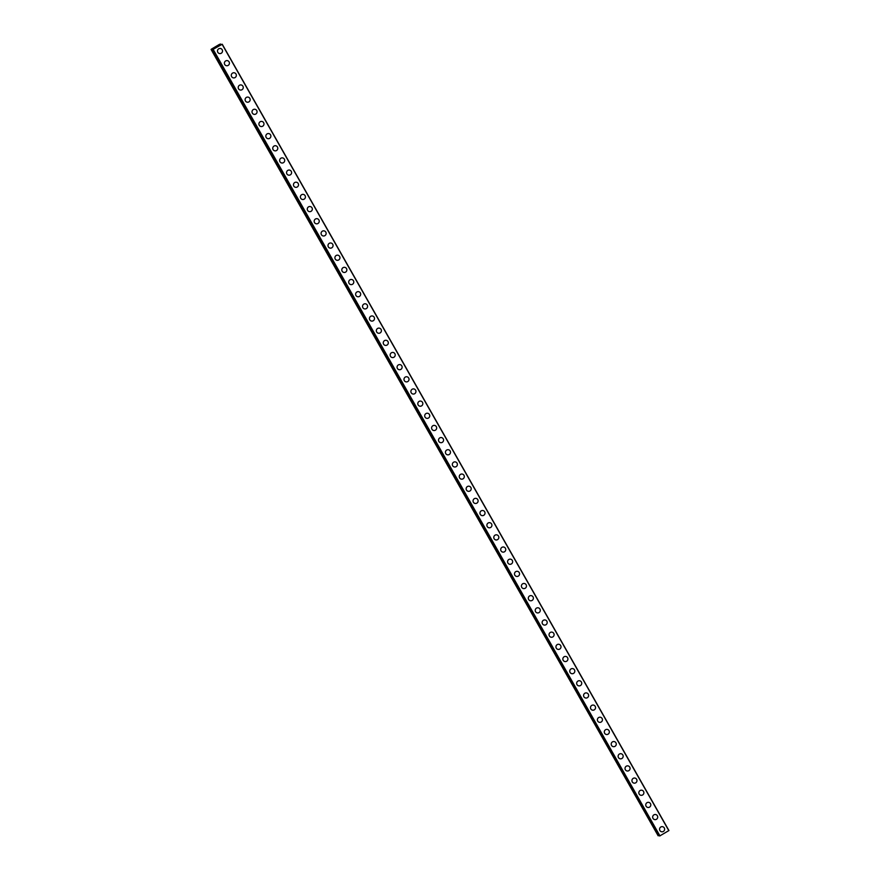 <?xml version="1.0" encoding="UTF-8"?>
<svg xmlns="http://www.w3.org/2000/svg" width="880" height="880" viewBox="0 0 880 880"><rect width="100%" height="100%" fill="white"/><g stroke="black" fill="none" stroke-linecap="round" stroke-linejoin="round"><path stroke-width="1.32" d="M662.387 826.661A2.585 2.53 -83.4 0 1 664.202 830.643A2.585 2.53 -83.4 0 1 659.901 830.533A2.585 2.53 -83.4 0 1 662.387 826.661A2.585 2.53 -83.4 0 1 664.202 830.643A2.585 2.53 -83.4 0 1 661.793 831.798M655.479 814.506A2.585 2.53 -83.4 0 1 657.294 818.477A2.585 2.53 -83.4 0 1 652.993 818.367A2.585 2.53 -83.4 0 1 655.479 814.506A2.585 2.53 -83.4 0 1 657.294 818.477A2.585 2.53 -83.4 0 1 654.885 819.632M648.571 802.34A2.585 2.53 -83.4 0 1 650.386 806.322A2.585 2.53 -83.4 0 1 646.085 806.212A2.585 2.53 -83.4 0 1 648.571 802.34A2.585 2.53 -83.4 0 1 650.386 806.322A2.585 2.53 -83.4 0 1 647.977 807.477M641.663 790.185A2.585 2.53 -83.4 0 1 643.478 794.156A2.585 2.53 -83.4 0 1 639.177 794.057A2.585 2.53 -83.4 0 1 641.663 790.185A2.585 2.53 -83.4 0 1 643.478 794.156A2.585 2.53 -83.4 0 1 641.069 795.311M634.755 778.03A2.585 2.53 -83.4 0 1 636.57 782.001A2.585 2.53 -83.4 0 1 632.269 781.891A2.585 2.53 -83.4 0 1 634.755 778.03A2.585 2.53 -83.4 0 1 636.57 782.001A2.585 2.53 -83.4 0 1 634.161 783.156M627.847 765.864A2.585 2.53 -83.4 0 1 629.662 769.846A2.585 2.53 -83.4 0 1 625.361 769.736A2.585 2.53 -83.4 0 1 627.847 765.864A2.585 2.53 -83.4 0 1 629.662 769.846A2.585 2.53 -83.4 0 1 627.253 771.001M620.939 753.709A2.585 2.53 -83.4 0 1 622.754 757.68A2.585 2.53 -83.4 0 1 618.453 757.57A2.585 2.53 -83.4 0 1 620.939 753.709A2.585 2.53 -83.4 0 1 622.754 757.68A2.585 2.53 -83.4 0 1 620.345 758.835M614.031 741.543A2.585 2.53 -83.4 0 1 615.846 745.525A2.585 2.53 -83.4 0 1 611.545 745.415A2.585 2.53 -83.4 0 1 614.031 741.543A2.585 2.53 -83.4 0 1 615.846 745.525A2.585 2.53 -83.4 0 1 613.437 746.68M607.123 729.388A2.585 2.53 -83.4 0 1 608.938 733.359A2.585 2.53 -83.4 0 1 604.637 733.249A2.585 2.53 -83.4 0 1 607.123 729.388A2.585 2.53 -83.4 0 1 608.938 733.359A2.585 2.53 -83.4 0 1 606.529 734.514M600.215 717.222A2.585 2.53 -83.4 0 1 602.03 721.204A2.585 2.53 -83.4 0 1 597.729 721.094A2.585 2.53 -83.4 0 1 600.215 717.222A2.585 2.53 -83.4 0 1 602.03 721.204A2.585 2.53 -83.4 0 1 599.621 722.359M593.307 705.067A2.585 2.53 -83.4 0 1 595.122 709.038A2.585 2.53 -83.4 0 1 590.821 708.939A2.585 2.53 -83.4 0 1 593.307 705.067A2.585 2.53 -83.4 0 1 595.122 709.038A2.585 2.53 -83.4 0 1 592.713 710.193M586.399 692.912A2.585 2.53 -83.4 0 1 588.214 696.883A2.585 2.53 -83.4 0 1 583.913 696.773A2.585 2.53 -83.4 0 1 586.41 692.912A2.585 2.53 -83.4 0 1 588.214 696.883A2.585 2.53 -83.4 0 1 585.805 698.038M579.491 680.746A2.585 2.53 -83.4 0 1 581.306 684.728A2.585 2.53 -83.4 0 1 577.005 684.618A2.585 2.53 -83.4 0 1 579.502 680.746A2.585 2.53 -83.4 0 1 581.317 684.728A2.585 2.53 -83.4 0 1 578.897 685.883M572.583 668.591A2.585 2.53 -83.4 0 1 574.398 672.562A2.585 2.53 -83.4 0 1 570.097 672.452A2.585 2.53 -83.4 0 1 572.594 668.591A2.585 2.53 -83.4 0 1 574.409 672.562A2.585 2.53 -83.4 0 1 571.989 673.717M565.686 656.425A2.585 2.53 -83.4 0 1 567.501 660.407A2.585 2.53 -83.4 0 1 563.189 660.297A2.585 2.53 -83.4 0 1 565.686 656.425A2.585 2.53 -83.4 0 1 567.501 660.407A2.585 2.53 -83.4 0 1 565.081 661.562M558.778 644.27A2.585 2.53 -83.4 0 1 560.593 648.241A2.585 2.53 -83.4 0 1 556.281 648.142A2.585 2.53 -83.4 0 1 558.778 644.27A2.585 2.53 -83.4 0 1 560.593 648.241A2.585 2.53 -83.4 0 1 558.173 649.396M551.87 632.115A2.585 2.53 -83.4 0 1 553.685 636.086A2.585 2.53 -83.4 0 1 549.373 635.976A2.585 2.53 -83.4 0 1 551.87 632.115A2.585 2.53 -83.4 0 1 553.685 636.086A2.585 2.53 -83.4 0 1 551.265 637.241M544.962 619.949A2.585 2.53 -83.4 0 1 546.777 623.931A2.585 2.53 -83.4 0 1 542.465 623.821A2.585 2.53 -83.4 0 1 544.962 619.949A2.585 2.53 -83.4 0 1 546.777 623.931A2.585 2.53 -83.4 0 1 544.357 625.086M538.054 607.794A2.585 2.53 -83.4 0 1 539.869 611.765A2.585 2.53 -83.4 0 1 535.557 611.655A2.585 2.53 -83.4 0 1 538.054 607.794A2.585 2.53 -83.4 0 1 539.869 611.765A2.585 2.53 -83.4 0 1 537.449 612.92M531.146 595.628A2.585 2.53 -83.4 0 1 532.961 599.61A2.585 2.53 -83.4 0 1 528.649 599.5A2.585 2.53 -83.4 0 1 531.146 595.628A2.585 2.53 -83.4 0 1 532.961 599.61A2.585 2.53 -83.4 0 1 530.541 600.765M524.238 583.473A2.585 2.53 -83.4 0 1 526.053 587.444A2.585 2.53 -83.4 0 1 521.741 587.334A2.585 2.53 -83.4 0 1 524.238 583.473A2.585 2.53 -83.4 0 1 526.053 587.444A2.585 2.53 -83.4 0 1 523.644 588.599M517.33 571.307A2.585 2.53 -83.4 0 1 519.145 575.289A2.585 2.53 -83.4 0 1 514.833 575.179A2.585 2.53 -83.4 0 1 517.33 571.307A2.585 2.53 -83.4 0 1 519.145 575.289A2.585 2.53 -83.4 0 1 516.736 576.444M510.422 559.152A2.585 2.53 -83.4 0 1 512.237 563.123A2.585 2.53 -83.4 0 1 507.925 563.024A2.585 2.53 -83.4 0 1 510.422 559.152A2.585 2.53 -83.4 0 1 512.237 563.123A2.585 2.53 -83.4 0 1 509.817 564.278M503.514 546.997A2.585 2.53 -83.4 0 1 505.329 550.968A2.585 2.53 -83.4 0 1 501.028 550.858A2.585 2.53 -83.4 0 1 503.514 546.997A2.585 2.53 -83.4 0 1 505.329 550.968A2.585 2.53 -83.4 0 1 502.92 552.123M496.606 534.831A2.585 2.53 -83.4 0 1 498.421 538.813A2.585 2.53 -83.4 0 1 494.12 538.703A2.585 2.53 -83.4 0 1 496.606 534.831A2.585 2.53 -83.4 0 1 498.421 538.813A2.585 2.53 -83.4 0 1 496.012 539.968M489.698 522.676A2.585 2.53 -83.4 0 1 491.513 526.647A2.585 2.53 -83.4 0 1 487.212 526.537A2.585 2.53 -83.4 0 1 489.698 522.676A2.585 2.53 -83.4 0 1 491.513 526.647A2.585 2.53 -83.4 0 1 489.104 527.802M482.79 510.51A2.585 2.53 -83.4 0 1 484.605 514.492A2.585 2.53 -83.4 0 1 480.304 514.382A2.585 2.53 -83.4 0 1 482.79 510.51A2.585 2.53 -83.4 0 1 484.605 514.492A2.585 2.53 -83.4 0 1 482.196 515.647M475.882 498.355A2.585 2.53 -83.4 0 1 477.697 502.326A2.585 2.53 -83.4 0 1 473.396 502.227A2.585 2.53 -83.4 0 1 475.882 498.355A2.585 2.53 -83.4 0 1 477.697 502.326A2.585 2.53 -83.4 0 1 475.288 503.481M468.974 486.2A2.585 2.53 -83.4 0 1 470.789 490.171A2.585 2.53 -83.4 0 1 466.488 490.061A2.585 2.53 -83.4 0 1 468.974 486.2A2.585 2.53 -83.4 0 1 470.789 490.171A2.585 2.53 -83.4 0 1 468.38 491.326M462.066 474.034A2.585 2.53 -83.4 0 1 463.881 478.016A2.585 2.53 -83.4 0 1 459.58 477.906A2.585 2.53 -83.4 0 1 462.066 474.034A2.585 2.53 -83.4 0 1 463.881 478.016A2.585 2.53 -83.4 0 1 461.472 479.171M455.158 461.879A2.585 2.53 -83.4 0 1 456.973 465.85A2.585 2.53 -83.4 0 1 452.672 465.74A2.585 2.53 -83.4 0 1 455.158 461.879A2.585 2.53 -83.4 0 1 456.973 465.85A2.585 2.53 -83.4 0 1 454.564 467.005M448.25 449.713A2.585 2.53 -83.4 0 1 450.065 453.695A2.585 2.53 -83.4 0 1 445.764 453.585A2.585 2.53 -83.4 0 1 448.25 449.713A2.585 2.53 -83.4 0 1 450.065 453.695A2.585 2.53 -83.4 0 1 447.656 454.85M441.342 437.558A2.585 2.53 -83.4 0 1 443.157 441.529A2.585 2.53 -83.4 0 1 438.856 441.419A2.585 2.53 -83.4 0 1 441.342 437.558A2.585 2.53 -83.4 0 1 443.157 441.529A2.585 2.53 -83.4 0 1 440.748 442.684M434.434 425.392A2.585 2.53 -83.4 0 1 436.249 429.374A2.585 2.53 -83.4 0 1 431.948 429.264A2.585 2.53 -83.4 0 1 434.434 425.392A2.585 2.53 -83.4 0 1 436.249 429.374A2.585 2.53 -83.4 0 1 433.84 430.529M427.526 413.237A2.585 2.53 -83.4 0 1 429.341 417.208A2.585 2.53 -83.4 0 1 425.04 417.109A2.585 2.53 -83.4 0 1 427.526 413.237A2.585 2.53 -83.4 0 1 429.341 417.208A2.585 2.53 -83.4 0 1 426.932 418.363M420.618 401.082A2.585 2.53 -83.4 0 1 422.433 405.053A2.585 2.53 -83.4 0 1 418.132 404.943A2.585 2.53 -83.4 0 1 420.618 401.082A2.585 2.53 -83.4 0 1 422.433 405.053A2.585 2.53 -83.4 0 1 420.024 406.208M413.71 388.916A2.585 2.53 -83.4 0 1 415.525 392.898A2.585 2.53 -83.4 0 1 411.224 392.788A2.585 2.53 -83.4 0 1 413.71 388.916A2.585 2.53 -83.4 0 1 415.525 392.898A2.585 2.53 -83.4 0 1 413.116 394.053M406.802 376.761A2.585 2.53 -83.4 0 1 408.617 380.732A2.585 2.53 -83.4 0 1 404.316 380.622A2.585 2.53 -83.4 0 1 406.802 376.761A2.585 2.53 -83.4 0 1 408.617 380.732A2.585 2.53 -83.4 0 1 406.208 381.887M399.894 364.595A2.585 2.53 -83.4 0 1 401.709 368.577A2.585 2.53 -83.4 0 1 397.408 368.467A2.585 2.53 -83.4 0 1 399.894 364.595A2.585 2.53 -83.4 0 1 401.709 368.577A2.585 2.53 -83.4 0 1 399.3 369.732M392.986 352.44A2.585 2.53 -83.4 0 1 394.801 356.411A2.585 2.53 -83.4 0 1 390.5 356.312A2.585 2.53 -83.4 0 1 392.997 352.44A2.585 2.53 -83.4 0 1 394.801 356.411A2.585 2.53 -83.4 0 1 392.392 357.566M386.078 340.285A2.585 2.53 -83.4 0 1 387.893 344.256A2.585 2.53 -83.4 0 1 383.592 344.146A2.585 2.53 -83.4 0 1 386.089 340.285A2.585 2.53 -83.4 0 1 387.904 344.256A2.585 2.53 -83.4 0 1 385.484 345.411M379.17 328.119A2.585 2.53 -83.4 0 1 380.985 332.101A2.585 2.53 -83.4 0 1 376.684 331.991A2.585 2.53 -83.4 0 1 379.181 328.119A2.585 2.53 -83.4 0 1 380.996 332.101A2.585 2.53 -83.4 0 1 378.576 333.256M372.273 315.964A2.585 2.53 -83.4 0 1 374.088 319.935A2.585 2.53 -83.4 0 1 369.776 319.825A2.585 2.53 -83.4 0 1 372.273 315.964A2.585 2.53 -83.4 0 1 374.088 319.935A2.585 2.53 -83.4 0 1 371.668 321.09M365.365 303.798A2.585 2.53 -83.4 0 1 367.18 307.78A2.585 2.53 -83.4 0 1 362.868 307.67A2.585 2.53 -83.4 0 1 365.365 303.798A2.585 2.53 -83.4 0 1 367.18 307.78A2.585 2.53 -83.4 0 1 364.76 308.935M358.457 291.643A2.585 2.53 -83.4 0 1 360.272 295.614A2.585 2.53 -83.4 0 1 355.96 295.504A2.585 2.53 -83.4 0 1 358.457 291.643A2.585 2.53 -83.4 0 1 360.272 295.614A2.585 2.53 -83.4 0 1 357.852 296.769M351.549 279.477A2.585 2.53 -83.4 0 1 353.364 283.459A2.585 2.53 -83.4 0 1 349.052 283.349A2.585 2.53 -83.4 0 1 351.549 279.477A2.585 2.53 -83.4 0 1 353.364 283.459A2.585 2.53 -83.4 0 1 350.944 284.614M344.641 267.322A2.585 2.53 -83.4 0 1 346.456 271.293A2.585 2.53 -83.4 0 1 342.144 271.194A2.585 2.53 -83.4 0 1 344.641 267.322A2.585 2.53 -83.4 0 1 346.456 271.293A2.585 2.53 -83.4 0 1 344.036 272.448M337.733 255.167A2.585 2.53 -83.4 0 1 339.548 259.138A2.585 2.53 -83.4 0 1 335.236 259.028A2.585 2.53 -83.4 0 1 337.733 255.167A2.585 2.53 -83.4 0 1 339.548 259.138A2.585 2.53 -83.4 0 1 337.128 260.293M330.825 243.001A2.585 2.53 -83.4 0 1 332.64 246.983A2.585 2.53 -83.4 0 1 328.328 246.873A2.585 2.53 -83.4 0 1 330.825 243.001A2.585 2.53 -83.4 0 1 332.64 246.983A2.585 2.53 -83.4 0 1 330.22 248.138M323.917 230.846A2.585 2.53 -83.4 0 1 325.732 234.817A2.585 2.53 -83.4 0 1 321.42 234.707A2.585 2.53 -83.4 0 1 323.917 230.846A2.585 2.53 -83.4 0 1 325.732 234.817A2.585 2.53 -83.4 0 1 323.312 235.972M317.009 218.68A2.585 2.53 -83.4 0 1 318.824 222.662A2.585 2.53 -83.4 0 1 314.512 222.552A2.585 2.53 -83.4 0 1 317.009 218.68A2.585 2.53 -83.4 0 1 318.824 222.662A2.585 2.53 -83.4 0 1 316.415 223.817M310.101 206.525A2.585 2.53 -83.4 0 1 311.916 210.496A2.585 2.53 -83.4 0 1 307.615 210.397A2.585 2.53 -83.4 0 1 310.101 206.525A2.585 2.53 -83.4 0 1 311.916 210.496A2.585 2.53 -83.4 0 1 309.507 211.651M303.193 194.37A2.585 2.53 -83.4 0 1 305.008 198.341A2.585 2.53 -83.4 0 1 300.707 198.231A2.585 2.53 -83.4 0 1 303.193 194.37A2.585 2.53 -83.4 0 1 305.008 198.341A2.585 2.53 -83.4 0 1 302.599 199.496M296.285 182.204A2.585 2.53 -83.4 0 1 298.1 186.186A2.585 2.53 -83.4 0 1 293.799 186.076A2.585 2.53 -83.4 0 1 296.285 182.204A2.585 2.53 -83.4 0 1 298.1 186.186A2.585 2.53 -83.4 0 1 295.691 187.33M289.377 170.049A2.585 2.53 -83.4 0 1 291.192 174.02A2.585 2.53 -83.4 0 1 286.891 173.91A2.585 2.53 -83.4 0 1 289.377 170.049A2.585 2.53 -83.4 0 1 291.192 174.02A2.585 2.53 -83.4 0 1 288.783 175.175M282.469 157.883A2.585 2.53 -83.4 0 1 284.284 161.865A2.585 2.53 -83.4 0 1 279.983 161.755A2.585 2.53 -83.4 0 1 282.469 157.883A2.585 2.53 -83.4 0 1 284.284 161.865A2.585 2.53 -83.4 0 1 281.875 163.02M275.561 145.728A2.585 2.53 -83.4 0 1 277.376 149.699A2.585 2.53 -83.4 0 1 273.075 149.589A2.585 2.53 -83.4 0 1 275.561 145.728A2.585 2.53 -83.4 0 1 277.376 149.699A2.585 2.53 -83.4 0 1 274.967 150.854M268.653 133.562A2.585 2.53 -83.4 0 1 270.468 137.544A2.585 2.53 -83.4 0 1 266.167 137.434A2.585 2.53 -83.4 0 1 268.653 133.562A2.585 2.53 -83.4 0 1 270.468 137.544A2.585 2.53 -83.4 0 1 268.059 138.699M261.745 121.407A2.585 2.53 -83.4 0 1 263.56 125.378A2.585 2.53 -83.4 0 1 259.259 125.279A2.585 2.53 -83.4 0 1 261.745 121.407A2.585 2.53 -83.4 0 1 263.56 125.378A2.585 2.53 -83.4 0 1 261.151 126.533M254.837 109.252A2.585 2.53 -83.4 0 1 256.652 113.223A2.585 2.53 -83.4 0 1 252.351 113.113A2.585 2.53 -83.4 0 1 254.837 109.252A2.585 2.53 -83.4 0 1 256.652 113.223A2.585 2.53 -83.4 0 1 254.243 114.378M247.929 97.086A2.585 2.53 -83.4 0 1 249.744 101.068A2.585 2.53 -83.4 0 1 245.443 100.958A2.585 2.53 -83.4 0 1 247.929 97.086A2.585 2.53 -83.4 0 1 249.744 101.068A2.585 2.53 -83.4 0 1 247.335 102.223M241.021 84.931A2.585 2.53 -83.4 0 1 242.836 88.902A2.585 2.53 -83.4 0 1 238.535 88.792A2.585 2.53 -83.4 0 1 241.021 84.931A2.585 2.53 -83.4 0 1 242.836 88.902A2.585 2.53 -83.4 0 1 240.427 90.057M234.113 72.765A2.585 2.53 -83.4 0 1 235.928 76.747A2.585 2.53 -83.4 0 1 231.627 76.637A2.585 2.53 -83.4 0 1 234.113 72.765A2.585 2.53 -83.4 0 1 235.928 76.747A2.585 2.53 -83.4 0 1 233.519 77.902M227.205 60.61A2.585 2.53 -83.4 0 1 229.02 64.581A2.585 2.53 -83.4 0 1 224.719 64.482A2.585 2.53 -83.4 0 1 227.205 60.61A2.585 2.53 -83.4 0 1 229.02 64.581A2.585 2.53 -83.4 0 1 226.611 65.736M220.297 48.455A2.585 2.53 -83.4 0 1 222.112 52.426A2.585 2.53 -83.4 0 1 217.811 52.316A2.585 2.53 -83.4 0 1 220.297 48.455A2.585 2.53 -83.4 0 1 222.112 52.426A2.585 2.53 -83.4 0 1 219.703 53.581M218.042 46.112L217.338 46.398M217.844 46.09L217.096 46.673M218.196 46.046L216.7 46.629M216.304 47.102L215.193 47.74M215.842 47.157L214.808 47.751L216.161 47.179M216.183 47.179L215.325 47.663M216.051 47.014L214.808 47.751M213.631 48.565L211.519 49.071L219.494 44.341L220.638 44.044L220.055 45.155L222.244 44.231L213.84 48.939M659.659 835.989L212.971 49.665L659.659 835.989L668.932 830.555L222.244 44.231M212.333 49.104L659.296 835.351M211.068 49.445L658.163 835.813L659.01 835.428L212.333 49.148M213.081 49.676L659.769 836M213.279 49.588L659.967 835.912M222.123 44.33L668.811 830.654M211.464 49.489L658.163 835.813M211.563 49.456L658.251 835.78M212.399 49.126L659.087 835.45M220.605 44.088L221.023 44.715"/></g></svg>
